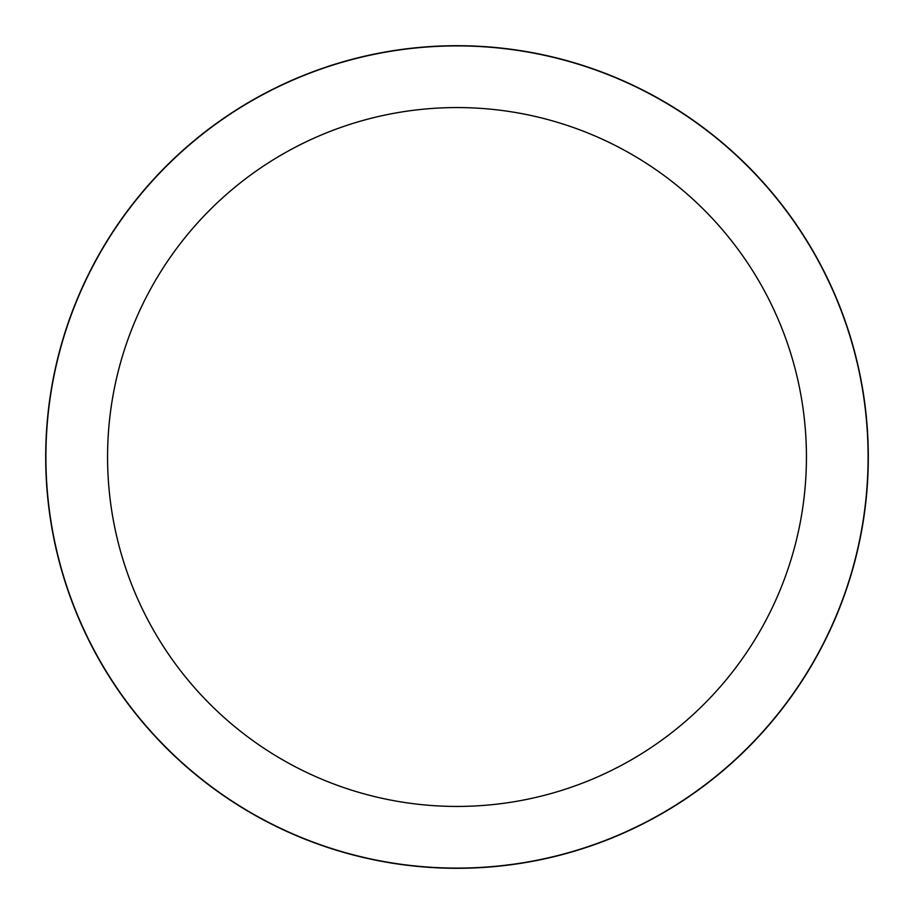 <?xml version="1.0" encoding="UTF-8"?>
<svg xmlns="http://www.w3.org/2000/svg" width="914" height="914" viewBox="0 0 914 914"><rect width="100%" height="100%" fill="white"/><g stroke="black" fill="none" stroke-linecap="round" stroke-linejoin="round"><path stroke-width="0.69" stroke-dasharray="4.57 3.43" d="M457 45.906A411.094 411.094 0 0 1 868.094 457A411.094 411.094 0 0 1 457 868.094A411.094 411.094 0 0 1 45.906 457A411.094 411.094 0 0 1 457 45.906M45.906 457A411.094 411.094 0 0 1 457 45.906A411.094 411.094 0 0 1 868.094 457A411.094 411.094 0 0 1 457 868.094A411.094 411.094 0 0 1 45.906 457"/><path stroke-width="1.37" d="M457 45.803A411.197 411.197 0 0 1 868.197 457A411.197 411.197 0 0 1 457 868.197A411.197 411.197 0 0 1 45.803 457A411.197 411.197 0 0 1 457 45.803M457 45.906A411.094 411.094 0 0 1 868.094 457A411.094 411.094 0 0 1 457 868.094A411.094 411.094 0 0 1 45.906 457A411.094 411.094 0 0 1 457 45.906M457 107.566A349.434 349.434 0 0 1 806.434 457A349.434 349.434 0 0 1 457 806.434A349.434 349.434 0 0 1 107.566 457A349.434 349.434 0 0 1 457 107.566M45.7 457A411.3 411.3 0 0 1 457 45.7A411.3 411.3 0 0 1 868.3 457A411.3 411.3 0 0 1 457 868.3A411.3 411.3 0 0 1 45.7 457"/></g></svg>
